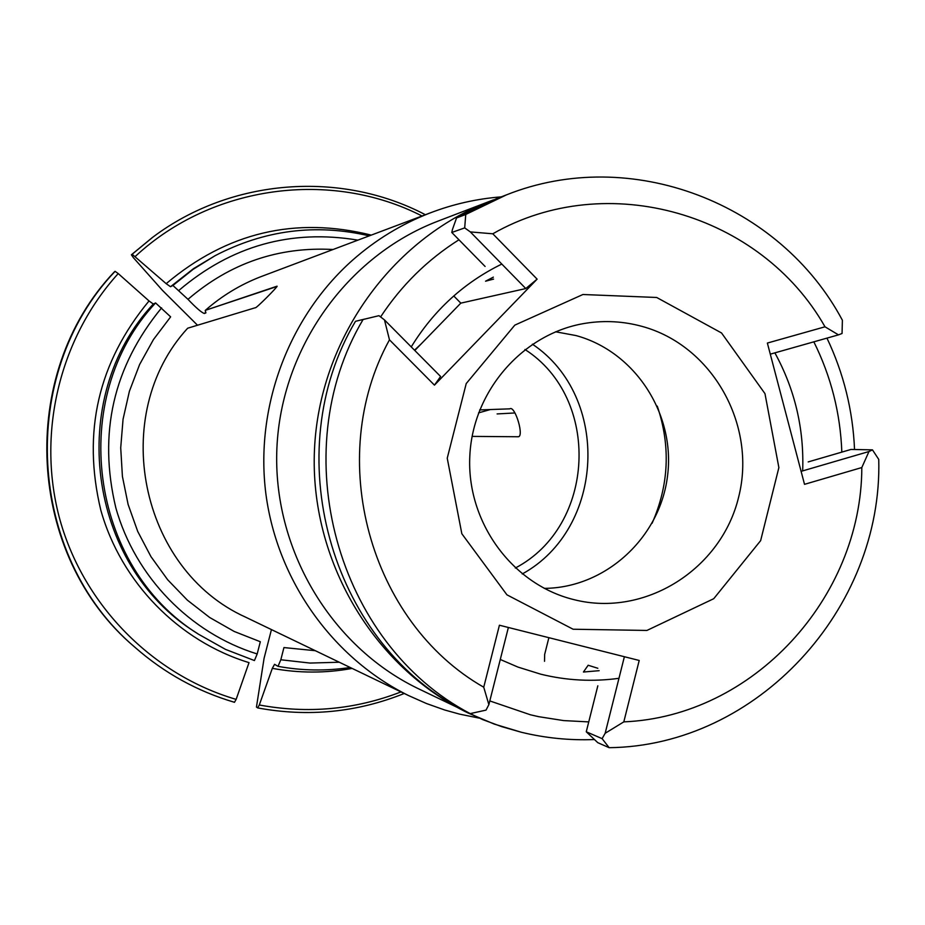 <?xml version="1.0" encoding="UTF-8"?>
<svg xmlns="http://www.w3.org/2000/svg" width="925" height="925" viewBox="0 0 925 925"><rect width="100%" height="100%" fill="white"/><g stroke="black" fill="none" stroke-linecap="round" stroke-linejoin="round"><path stroke-width="1.39" d="M263.371 275.754L260.503 276.829C240.222 284.703 221.838 295.873 205.35 310.337L277.072 286.183C278.471 286.022 255.323 309.389 255.323 307.724L187.671 328.213C108.202 414.643 139.744 569.499 245.588 617.148L248.108 618.362M149.029 300.949L118.215 273.569C59.05 338.897 36.318 434.912 60.113 520.405C84.187 605.84 152.891 674.949 236.141 699.381L249.01 662.635C178.722 641.141 121.094 582.38 100.802 510.137C82.117 432.148 98.189 362.415 149.029 300.949L153.319 304.036L155.573 302.938L170.639 316.847L153.446 339.567L139.594 364.542L129.396 391.275L123.06 419.222L120.713 447.792L122.412 476.398L128.112 504.46L137.698 531.389L150.972 556.653L167.633 579.721L187.336 600.128L209.663 617.484L234.164 631.44L260.318 641.742L257.185 653.963L254.433 660.554L225.538 649.396L198.459 634.192L225.515 649.396L254.387 660.543M205.812 312.211L204.321 313.506C201.465 312.488 196.008 307.771 187.983 299.33L172.917 285.467L170.512 286.715L166.176 283.674L132.136 254.248L153.03 237.031C231.215 178.294 340.77 170.281 425.384 214.727M114.411 271.834C16.604 374.475 26.49 555.74 134.287 646.714C26.467 555.705 16.592 374.509 114.388 271.846L115.093 271.337L118.215 273.569M205.223 310.442L205.893 312.893L204.321 313.506M197.511 325.23L162.511 290.415L133.443 257.751L131.385 254.791L132.136 254.248M333.058 249.496C278.413 246.536 230.059 263.151 187.983 299.33M315.333 650.703L283.94 647.569L280.818 659.768L278.032 666.347M352.124 668.417C325.588 673.284 298.983 673.261 272.32 668.347L274.575 664.3L277.951 666.324M272.32 668.347L259.301 704.989L257.67 707.914L256.456 707.035L264.076 658.311L271.441 629.59M479.67 409.925L509.791 408.85C514.994 404.896 524.938 438.103 517.746 436.75L472.097 436.392M497.107 413.926L514.843 412.966M490.389 409.544L478.549 412.874M515.306 568.031C595.7 526.048 601.331 398.397 524.961 349.488M652.102 523.261C669.006 484.897 670.729 445.85 657.282 406.144M421.291 343.788L414.504 350.193M532.395 344.181C610.847 396.733 605.031 528.545 522.243 573.974M802.669 470.883C804.195 428.865 794.933 389.529 774.872 352.864M501.812 264.064C463.98 282.599 433.79 310.21 411.243 346.898M500.286 659.479L517.965 667.087L540.72 674.175C566.609 680.546 592.694 681.922 618.964 678.303M594.382 739.538C569.777 740.52 545.449 738.092 521.388 732.265L494.204 724.067L467.981 712.955C372.763 666.636 309.609 559.694 314.465 449.77C319.252 339.845 391.518 238.847 490.423 201.026L437.814 221.202C347.268 255.843 281.269 347.939 276.899 448.105C272.482 548.271 330.167 645.789 417.337 688.212L482.734 719.615L501.651 726.622L521.006 732.161M501.223 196.875C476.757 198.771 452.984 204.159 429.894 213.028C401.45 224.081 375.631 239.829 352.448 260.283C288.357 317.298 254.745 407.567 265.926 494.204C277.419 580.819 332.838 658.276 408.734 695.646L426.483 703.532L444.728 710.007L459.632 714.146L479.196 718.112M514.52 412.966L514.416 412.388M236.141 699.381L234.464 702.283C197.464 691.391 164.326 673.088 135.038 647.373C26.906 556.133 16.985 374.301 115.093 271.337M276.957 286.484L205.35 310.337M573.118 629.231L646.922 630.445L713.718 598.718L760.639 540.639L778.873 467.599L764.975 393.634L721.535 332.965L656.704 297.48L582.923 294.508L514.82 325.126L466.223 383.574L447.238 458.199L461.841 533.748L506.935 594.833L573.118 629.231M623.808 721.87C752.811 716.563 861.464 598.221 861.822 467.541L804.519 484.33L767.368 343.059L824.996 326.803C761.009 213.733 607.274 168.292 492.794 233.794L537.124 279.142L434.449 385.135L389.471 339.822C324.328 458.245 369.595 622.201 483.74 687.217L499.419 625.219L639.21 660.462L623.808 721.87L605.158 733.282L602.106 738.647L609.147 747.689C757.182 746.024 882.808 608.696 878.75 459.413L872.472 449.862L868.968 451.527L861.822 467.541M824.996 326.803L838.478 334.862L842.062 333.486L842.386 320.235C780.029 203.142 630.885 145.132 506.333 194.921L465.749 214.473L464.697 227.897L470.339 231.921L492.794 233.794M389.471 339.822L384.465 319.9L378.961 315.679L363.086 319.507C283.94 452.845 336.873 643.707 470.212 713.614L486.03 710.111L488.863 704.642L483.74 687.217M485.093 266.458L451.782 232.476L452.441 229.539L456.557 217.942L496.505 198.69L506.333 194.921M456.557 217.942L465.749 214.473M470.212 713.614L460.962 709.093C329.67 640.262 277.581 452.498 355.478 321.31L363.086 319.507M493.36 277.13L485.544 281.2L493.58 279.096M544.524 661.329L544.652 654.472L548.883 637.683M414.793 350.471L460.812 303.134L453.747 295.954M355.478 321.31L365.005 318.998M597.827 685.807L586.265 731.791L597.793 742.683L609.147 747.689M808.196 461.922L851 449.446L872.472 449.862M599.157 670.683L583.432 672.024L588.161 665.248L597.839 668.278M508.38 627.474L488.863 704.642M605.158 733.282L624.387 656.715M586.265 731.791L602.106 738.647M801.108 471.345L868.968 451.527M838.478 334.862L770.282 354.159M434.449 385.135L440.601 376.498L384.465 319.9M460.812 303.134L525.793 288.554L537.124 279.142M464.697 227.897L451.782 232.476M525.793 288.554L470.339 231.921M555.578 331.786L575.963 335.555C635.059 351.535 675.539 414.065 667.549 475.843C660.115 537.702 605.482 588.023 544.247 588.369M573.118 599.435L574.171 599.701C645.095 617.634 721.477 569.187 738.693 496.887C756.916 424.864 712.262 345.349 641.95 326.363C623.658 321.368 605.112 320.293 586.3 323.149C523.781 332.561 472.733 390.327 469.819 456.025C466.466 521.7 511.779 584.08 573.118 599.435M161.597 307.875C113.255 366.751 98.015 433.42 115.856 507.906C135.223 576.934 190.099 633.163 257.185 653.963M170.512 286.715L193.568 268.608L215.051 255.716L193.128 269.325L172.917 285.467M357.929 240.142C291.051 228.995 231.4 245.738 178.964 290.358M153.319 304.036C65.432 397.796 87.54 565.36 195.846 632.457L198.459 634.192C89.239 566.528 66.935 397.507 155.573 302.938M166.176 283.674C226.972 232.418 295.341 216.23 371.272 235.112M422.02 215.999C331.023 169.391 212.126 184.942 135.293 256.433M280.818 659.768L309.991 663.063L339.267 662.231M259.301 704.989C307.956 713.984 355.188 709.637 400.988 691.923M152.232 237.621L131.396 254.791L153.03 237.031M518 436.658L517.318 436.808M489.811 700.93L530.476 714.805L538.685 716.678L563.614 720.587L588.751 721.905M841.831 452.117C840.397 413.255 831.066 376.498 813.838 341.834M458.95 239.783C427.523 259.636 401.404 285.351 380.591 316.928M215.051 255.716C264.342 230.001 315.749 223.387 369.272 235.863M134.287 646.714L135.038 647.373C164.338 673.099 197.499 691.414 234.522 702.318M350.193 667.48C326.143 671.145 302.093 670.764 278.055 666.347M404.237 693.484C356.981 712.423 308.129 717.233 257.682 707.914M490.423 201.026L493.545 199.846M826.962 338.122C843.681 373.307 852.873 410.446 854.538 449.515M429.894 213.028L260.503 276.829M408.734 695.646L245.588 617.148"/></g></svg>
